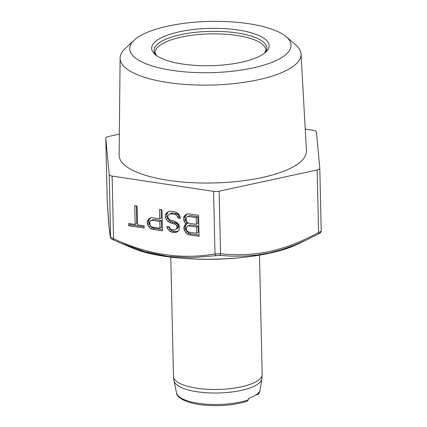 <?xml version="1.0" encoding="UTF-8"?>
<svg xmlns="http://www.w3.org/2000/svg" width="427" height="427" viewBox="0 0 427 427"><rect width="100%" height="100%" fill="white"/><g stroke="black" fill="none" stroke-linecap="round" stroke-linejoin="round"><path stroke-width="0.64" d="M318.505 233.9L319.62 233.275A2.22 1.847 58.6 0 0 319.759 233.201A2.22 1.847 58.6 0 0 320.554 231.599L321.221 230.938L319.802 168.435M111.927 239.173L113.657 240.033A2.22 0.779 114.3 0 0 113.694 240.049L120.547 243.032L144.737 251.599L168.195 256.462L191.691 257.684L219.467 255.378L231.989 256.179L244.975 256.077L257.161 254.999L269.282 252.896L281.302 249.763L293.434 245.557L306.282 240.043L318.435 233.937A2.22 0.859 61.9 0 0 318.473 233.921L319.759 233.201C320.074 233.516 320.56 232.768 321.221 230.959L319.802 168.393A5.546 1.761 -1.3 0 0 319.802 168.355L316.38 131.826A5.546 1.761 -1.3 0 0 313.466 130.39L305.236 129.146M120.547 243.032L113.673 240.038A2.22 0.779 114.3 0 1 113.534 238.661C147.603 254.689 181.427 259.787 215 253.948L220.545 253.782C255.426 257.251 284.371 250.905 318.59 232.544L320.554 231.599M134.174 40.181L125.127 48.635A90.492 28.737 -1.3 0 0 120.12 58.077A90.492 28.737 -1.3 0 0 167.699 82.507A90.492 28.737 -1.3 0 0 301.046 53.973A90.492 28.737 -1.3 0 0 295.617 44.771L286.197 36.727A80.692 25.625 -1.3 0 0 248.626 23.688A80.692 25.625 -1.3 0 0 134.174 40.181A80.692 25.625 -1.3 0 0 172.134 70.38A80.692 25.625 -1.3 0 0 263.139 65.347A80.692 25.625 -1.3 0 0 286.197 36.727M120.12 58.077L119.128 155.049A93.689 29.751 -1.3 0 0 168.387 180.343A93.689 29.751 -1.3 0 0 306.442 150.795L301.046 53.973M158.657 39.241A58.755 18.66 -1.3 0 0 155.172 54.539A58.755 18.66 -1.3 0 0 206.118 65.737A58.755 18.66 -1.3 0 0 262.103 54.827A58.755 18.66 -1.3 0 0 265.872 52.025A58.755 18.66 -1.3 0 0 234.017 29.463A58.755 18.66 -1.3 0 0 158.657 39.241M248.37 399.779A41.755 13.258 178.7 0 1 203.946 403.99A41.755 13.258 178.7 0 1 176.538 392.963C176.175 396.961 185.825 403.835 206.102 405.308C221.725 406.36 235.453 404.972 247.281 401.145L248.37 399.779L248.578 398.402A42.022 13.344 -1.3 0 0 255.149 395.386A42.022 13.344 -1.3 0 0 259.093 391.981L258.581 394.132L256.926 394.799L256.216 394.692M119.341 134.137L108.41 136.507A5.546 1.761 -1.3 0 0 105.779 138.07A5.546 1.761 -1.3 0 0 105.779 138.113L109.2 174.638A5.546 1.761 -1.3 0 0 112.114 176.079L213.58 191.365A5.546 1.761 -1.3 0 0 219.126 191.2L317.17 169.962A5.546 1.761 -1.3 0 0 319.802 168.393M107.198 200.573L107.198 200.69C108.586 223.775 109.728 235.95 110.62 237.22L113.534 238.661L112.114 176.079M185.403 223.572L186.225 224.143L185.425 224.469L184.24 226.075L183.909 229.144L185.606 232.523L187.261 234.108L189.305 234.866L199.073 236.334L198.592 215.304L188.83 213.836L186.807 213.975L185.211 215.075L184.032 216.676L183.653 217.957L183.706 220.199L185.403 223.572L186.978 222.611L187.805 223.182L186.225 224.143M169.263 226.94L166.818 226.572L167.256 227.975L168.521 229.95L170.176 231.535L172.22 232.288L175.871 232.395L177.477 231.744L179.068 230.201L179.393 226.678L178.945 224.832L177.274 222.793L173.992 220.962L169.914 219.9L168.67 218.821L167.827 217.359L167.795 216.014L168.58 214.797L169.781 214.087L171.398 213.884L174.654 214.375L176.287 215.064L177.541 216.59L177.979 217.994L180.418 218.362L179.97 216.51L178.7 214.092L176.634 212.443L174.59 211.691L171.334 211.2L169.311 211.338L167.704 211.989L166.119 213.532L165.345 215.203L165.398 217.439L166.252 219.35L167.918 221.383L169.567 222.526L175.283 224.276L176.522 225.355L176.959 226.758L176.602 228.936L174.195 229.913L171.75 229.545L170.522 228.909L169.263 226.94M147.251 221.837L147.731 225.034L148.991 227.004L150.651 228.594L152.695 229.347L162.457 230.82L161.977 209.79L159.538 209.422L159.751 218.816L152.428 217.711L150.405 217.855L148.809 218.95L147.63 220.556L147.251 221.837L148.831 220.876L149.306 224.068L150.566 226.043L152.225 227.628L154.27 228.386L162.431 229.614M128.639 223.492L128.692 225.728L144.15 228.061L144.096 225.824L137.59 224.842L137.163 206.049L134.724 205.681L135.151 224.474L128.639 223.492M196.425 227.02L196.569 233.281L188.841 232.117L187.608 231.487L186.775 230.468L186.316 228.173L186.695 226.892L187.485 226.118L188.697 225.851L196.425 227.02L198.005 226.054L198.144 232.32L196.569 233.281M186.135 220.118L186.482 217.492L187.272 216.719L188.483 216.457L196.212 217.621L196.367 224.335L188.638 223.172L187.405 222.536L186.572 221.522L186.135 220.118M150.875 220.599L152.081 220.337L159.81 221.501L159.965 228.215L152.236 227.047L151.003 226.417L150.171 225.397L149.701 222.654L150.08 221.373L150.875 220.599L153.661 219.377L161.39 220.54L161.545 227.249L159.965 228.215M184.138 221.602L185.718 220.636L186.978 222.611M183.706 220.199L185.281 219.232L185.718 220.636M183.653 217.957L185.227 216.996L185.281 219.232M184.032 216.676L185.606 215.715L185.227 216.996M185.211 215.075L186.786 214.108L185.606 215.715M189.305 234.866L190.885 233.9L199.041 235.128M187.261 234.108L188.841 233.147L190.885 233.9M185.606 232.523L187.181 231.557L188.841 233.147M184.341 230.548L185.921 229.587L187.181 231.557M183.909 229.144L185.483 228.183L185.921 229.587M183.866 227.356L185.441 226.39L185.483 228.183M184.24 226.075L185.82 225.109L185.441 226.39M186.78 223.807L185.82 225.109M187.485 226.118L190.277 224.89L198.005 226.054M187.272 216.719L190.063 215.496L197.792 216.66L197.941 223.369L196.367 224.335M168.788 226.865L170.095 228.984L171.755 230.575L175.833 231.631L178.048 231.188M168.58 214.797L171.355 213.121L172.972 212.918L176.228 213.409L177.867 214.103L179.116 215.63L179.553 217.033L180.119 217.119M168.713 211.584L167.694 212.571L166.925 214.237L166.973 216.473L167.827 218.389L169.498 220.423L171.142 221.565L175.63 222.686L178.102 224.394L178.539 225.798L178.182 227.975L176.602 228.936M161.144 209.662L161.331 217.855L159.751 218.816M150.603 217.839L149.204 219.595L148.831 220.876M130.246 223.737L130.267 224.767L144.123 226.854M136.325 205.926L136.725 223.513L135.151 224.474M188.697 225.851L190.277 224.89M196.212 217.621L197.792 216.66M188.483 216.457L190.063 215.496M176.981 227.655L178.555 226.694M176.959 226.758L178.539 225.798M176.522 225.355L178.102 224.394M175.283 224.276L176.858 223.316M174.051 223.647L175.63 222.686M171.611 223.278L173.186 222.318M169.567 222.526L171.142 221.565M167.918 221.383L169.498 220.423M166.252 219.35L167.827 218.389M165.398 217.439L166.973 216.473M165.345 215.203L166.925 214.237M166.119 213.532L167.694 212.571M177.979 217.994L179.553 217.033M177.541 216.59L179.116 215.63M176.287 215.064L177.867 214.103M174.654 214.375L176.228 213.409M171.398 213.884L172.972 212.918M169.781 214.087L171.355 213.121M175.871 232.395L177.451 231.429M174.253 232.598L175.833 231.631M172.22 232.288L173.8 231.327M170.176 231.535L171.755 230.575M168.521 229.95L170.095 228.984M167.256 227.975L168.836 227.009M147.731 225.034L149.306 224.068M147.294 223.631L148.868 222.664M147.63 220.556L149.204 219.595M148.809 218.95L150.384 217.989M152.695 229.347L154.27 228.386M150.651 228.594L152.225 227.628M148.991 227.004L150.566 226.043M159.81 221.501L161.39 220.54M152.081 220.337L153.661 219.377M128.692 225.728L130.267 224.767M256.67 384.85A44.029 13.984 -1.3 0 0 261.874 378.84L262.183 374.351A44.365 14.091 -1.3 0 1 256.883 381.242A44.365 14.091 -1.3 0 1 196.804 388.196A44.365 14.091 -1.3 0 1 173.474 376.363L173.992 380.831A44.029 13.984 -1.3 0 0 208.573 392.867A44.029 13.984 -1.3 0 0 256.67 384.85M131.025 247.425C169.113 264.74 261.479 262.642 298.74 243.614L298.74 243.614A102.976 32.703 178.7 0 1 131.025 247.425L120.772 243.128M156.41 55.505A56.391 17.907 178.7 0 1 160.792 41.798A56.391 17.907 -1.3 0 1 237.828 33.06A56.391 17.907 -1.3 0 1 264.676 53.049M264.612 53.103L265.888 50.274A55.419 17.598 -1.3 0 0 237.401 35.542A55.419 17.598 -1.3 0 0 236.745 35.446A55.419 17.598 -1.3 0 0 155.081 52.788L156.479 55.553M261.874 378.84L259.883 391.068A41.755 13.258 178.7 0 1 258.885 393.363M105.779 138.07L107.204 200.759A2.22 1.831 176.5 0 1 107.198 200.69L105.779 138.113M109.2 174.638L110.62 237.22A2.22 2.215 154.7 0 0 110.828 238.101L110.059 235.229L109.104 227.313L107.204 200.759A2.22 1.831 176.5 0 0 107.209 200.829M113.673 240.038C112.018 239.456 111.073 238.81 110.828 238.101A2.22 2.215 154.7 0 0 110.833 238.101A2.22 2.215 154.7 0 0 110.871 238.175M213.58 191.365L215 253.948A2.22 1.164 81.3 0 0 216.11 255.479M219.467 255.378A2.22 1.244 95.5 0 0 220.545 253.782L219.126 191.2M317.17 169.962L318.59 232.544A2.22 0.859 61.9 0 1 318.473 233.921L307.13 239.643M298.74 243.614L307.05 239.68M176.538 392.963L173.992 380.831M259.477 255.084L262.183 374.351M170.768 257.097L173.474 376.363M259.883 391.068L258.581 394.132"/></g></svg>
